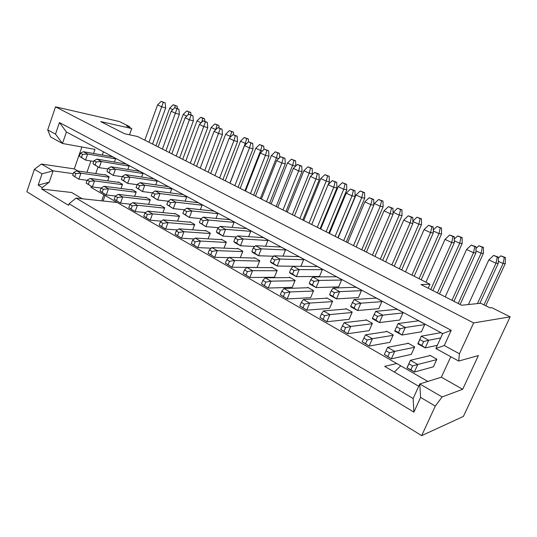 <?xml version="1.0" encoding="UTF-8"?>
<svg xmlns="http://www.w3.org/2000/svg" width="537" height="537" viewBox="0 0 537 537"><rect width="100%" height="100%" fill="white"/><g stroke="black" fill="none" stroke-linecap="round" stroke-linejoin="round"><path stroke-width="0.81" d="M47.719 129.907L55.499 134.136L59.439 122.55L451.228 330.309L442.676 333.578L66.427 131.974L62.487 143.48L50.579 136.942L47.719 129.907L55.512 106.823L119.422 121.537L129.618 126.638L129.363 127.35M105.037 195.488L103.077 200.979M55.512 106.823L473.647 322.932L510.15 316.857L463.377 416.437L421.666 435.641L26.85 191.722L34.415 169.323L41.396 164.04L74.274 168.9L81.879 146.997M510.15 316.857L491.65 307.607L489.858 307.829L480.736 303.257L461.672 305.238L420.968 284.536L429.949 284.234L137.559 136.505L124.544 133.726L100.688 121.59L131.74 128.538L126.557 125.947L129.618 126.638M427.848 381.431L396.709 363.489L384.653 366.382L418.726 386.257M394.339 372.034L400.696 365.791M103.829 194.79L101.674 200.831M131.74 128.538L129.504 134.787M473.647 322.932L459.43 353.762L458.705 361.059L478.393 355.568L462.666 389.291L442.126 396.95L435.299 406.086L421.666 435.641M435.299 406.086L420.599 397.407L413.886 412.121L69.038 203.765L68.501 205.309L41.738 189.084L42.248 187.581L38.174 185.117L42.02 173.813L34.415 169.323M69.038 203.765L76.086 198.106L117.187 202.483L90.894 187.339L91.25 186.326M95.747 173.579L98.063 167.02M102.299 155.012L103.433 151.796M55.499 134.136L62.487 143.48L94.989 149.367L93.545 153.481M90.921 160.966L86.947 172.296M73.28 173.693L53.123 170.853L49.256 182.15L42.248 187.581M41.738 189.084L71.616 192.488L82.215 198.757M451.228 330.309L444.28 345.526L459.43 353.762M42.02 173.813L53.123 170.853L41.396 164.04M77.952 170.988L74.274 168.9M428.177 288.201L429.949 284.234M76.086 198.106L413.141 398.535L413.886 412.121M396.709 363.489L117.187 202.483M458.705 361.059L435.876 348.526L444.28 345.526M450.778 356.709L441.36 377.202L462.666 389.291M441.36 377.202L419.773 383.955L442.126 396.95M413.141 398.535L419.773 383.955L420.599 397.407M49.256 182.15L38.174 185.117M66.427 131.974L59.439 122.55M442.676 333.578L435.876 348.526M440.77 332.692L439.984 332.833L440.186 332.376L442.629 333.685M418.571 320.79L417.746 320.904L417.947 320.455L424.874 324.173L421.451 331.785L401.951 335.048L405.314 327.489L424.673 324.617M397.065 309.265L396.205 309.352L396.4 308.909L403.112 312.507L399.783 320.025L379.431 322.596L382.693 315.138L402.918 312.95M376.222 298.095L375.329 298.156L375.517 297.72L382.022 301.203L378.786 308.627L357.649 310.547L360.817 303.19L381.834 301.64M356.011 287.261L355.078 287.295L355.266 286.865L361.576 290.248L358.427 297.579L336.558 298.887L339.639 291.625L361.388 290.678M336.397 276.75L335.437 276.763L335.618 276.333L341.74 279.616L338.679 286.859L316.132 287.597L319.126 280.428L341.566 280.046M317.36 266.553L316.374 266.54L316.548 266.117L322.495 269.305L319.508 276.454L296.343 276.649L299.257 269.581L322.321 269.722M298.874 256.646L297.867 256.612L298.035 256.196L303.808 259.29L300.908 266.332M280.918 247.02L279.884 246.966L280.052 246.557L285.657 249.564L282.999 256.109M263.459 237.663L262.412 237.596L262.573 237.186L268.023 240.113L265.573 246.228M246.49 228.567L245.422 228.48L245.577 228.084L250.88 230.923L248.611 236.649M229.984 219.727L228.896 219.62L229.051 219.224L234.206 221.989L232.098 227.373M213.927 211.115L212.82 210.994L212.967 210.605L217.988 213.296L216.028 218.371M198.294 202.738L197.173 202.603L197.321 202.214L202.201 204.832L200.375 209.631M183.07 194.582L181.936 194.434L182.077 194.052L186.836 196.596L185.117 201.147M168.242 186.634L167.094 186.473L167.235 186.097L171.867 188.581L170.256 192.897M153.797 178.895L152.636 178.72L152.77 178.344L157.287 180.761L155.77 184.869M139.714 171.343L138.539 171.155L138.674 170.786L143.077 173.149L141.647 177.062M125.98 163.986L124.799 163.792L124.933 163.423L129.222 165.725L127.873 169.457M112.589 156.811L111.394 156.603L111.528 156.24L115.71 158.482L114.435 162.053M430.305 355.534L429.6 355.702L429.801 355.252L436.863 359.186L433.386 366.811L414.336 372.054L417.752 364.482L436.662 359.636M408.388 343.344L407.657 343.485L407.852 343.042L414.692 346.848L411.308 354.38L391.366 358.85L394.688 351.386L414.49 347.291M387.157 331.53L386.392 331.644L386.58 331.208L393.212 334.893L389.922 342.331L369.154 346.083L372.383 338.713L393.017 335.33M366.57 320.072L365.778 320.166L365.966 319.737L372.389 323.308L369.188 330.651L347.661 333.725L350.795 326.456L372.201 323.744M346.607 308.963L345.788 309.037L345.969 308.607L352.198 312.078L349.084 319.327L326.852 321.764L329.899 314.588L352.017 312.507M327.234 298.189L326.389 298.236L326.563 297.813L332.611 301.183L329.577 308.345L306.694 310.178L309.654 303.09L332.437 301.599M308.426 287.725L307.56 287.751L307.728 287.335L313.601 290.604L310.648 297.679L287.161 298.948L290.04 291.953L313.427 291.02M290.161 277.562L289.268 277.569L289.436 277.159L295.142 280.334L292.262 287.322L268.218 288.054L271.024 281.146L294.974 280.744M272.413 267.688L271.5 267.674L271.668 267.272L277.206 270.353L274.4 277.267L249.839 277.495L252.571 270.668L277.045 270.762M255.162 258.089L254.236 258.062L254.39 257.659L259.78 260.66L257.042 267.486L232.004 267.238L234.669 260.499L259.619 261.063M238.388 248.752L237.441 248.712L237.596 248.316L242.838 251.229L240.287 257.673M222.07 239.677L221.11 239.616L221.257 239.227L226.359 242.059L223.989 248.114M206.188 230.836L205.215 230.769L205.362 230.38L210.323 233.139L208.121 238.844M190.729 222.237L189.742 222.15L189.883 221.768L194.716 224.459L192.662 229.843M175.673 213.86L174.673 213.76L174.814 213.384L179.519 216.002L177.593 221.103M161.006 205.698L159.992 205.59L160.133 205.215L164.718 207.765L162.912 212.612M146.715 197.75L145.695 197.629L145.829 197.254L150.293 199.744L148.595 204.349M132.78 189.997L131.746 189.863L131.88 189.494L136.237 191.917L134.639 196.314M119.194 182.439L118.153 182.291L118.281 181.929L122.53 184.292L121.02 188.487M105.937 175.062L104.896 174.908L105.017 174.552L109.165 176.854L107.736 180.862M289.524 272.353L290.235 273.273L296.343 276.649L292.591 274.051L294.054 270.494L299.257 269.581L293.121 266.231L290.98 268.809L289.524 272.353L292.591 274.051M316.374 266.54L293.121 266.231M299.841 305.936L306.694 310.178L302.969 307.728L304.452 304.17L309.654 303.09L303.412 299.545L301.317 302.378L299.841 305.936L302.969 307.728M326.389 298.236L303.412 299.545M407.019 367.845L414.336 372.054L410.912 369.758L412.631 365.952L417.752 364.482L410.402 360.314L407.019 367.845L410.912 369.758M429.6 355.702L410.402 360.314L407.234 367.644M437.333 345.325L425.237 347.922L428.701 340.257L440.702 337.921M417.82 343.821L425.237 347.922L421.86 345.472L423.599 341.619L428.701 340.257L421.25 336.189L417.82 343.821L418.128 343.405L421.86 345.472M439.984 332.833L421.25 336.189L418.128 343.405M87.162 180.311L78.852 179.197L80.946 173.196L109.031 177.217M72.69 175.404L78.852 179.197L74.784 176.613L75.831 173.599L80.946 173.196L76.744 170.813L73.73 172.397L72.69 175.404L74.784 176.613M104.896 174.908L76.744 170.813M101.07 188.057L92.371 186.97L94.512 180.902L122.402 184.661M86.162 183.151L92.371 186.97L88.316 184.386L89.39 181.338L94.512 180.902L90.203 178.452L87.229 180.11L86.162 183.151L88.316 184.386M118.153 182.291L90.203 178.452M107.85 168.987L99.197 167.645L101.359 161.523L129.088 166.087M92.975 163.758L99.197 167.645L95.15 164.96L96.237 161.885L101.359 161.523L97.002 159.14L94.056 160.691L92.975 163.758L95.15 164.96M124.799 163.792L97.002 159.14M93.794 161.436L85.524 160.086L87.638 154.032L115.583 158.845M79.348 156.233L85.524 160.086L81.47 157.401L82.53 154.361L87.638 154.032L83.389 151.709L80.402 153.193L79.348 156.233L81.47 157.401M111.394 156.603L83.389 151.709M384.317 354.474L391.366 358.85L387.875 356.521L389.54 352.762L394.688 351.386L387.58 347.345L384.317 354.474L387.875 356.521M407.657 343.485L387.58 347.345M261.465 283.878L268.218 288.054L264.399 285.57L265.802 282.093L271.024 281.146L265.15 277.817L262.862 280.415L261.465 283.878L264.399 285.57M289.268 277.569L265.15 277.817M177.532 229.93L165.631 229.084L168.034 222.66L194.569 224.842M159.174 225.104L165.631 229.084L161.637 226.52L162.845 223.291L168.034 222.66L163.107 219.861L160.375 221.882L159.174 225.104L161.637 226.52M189.742 222.15L163.107 219.861M130.384 204.188L120.503 203.14L122.745 196.938L150.159 200.113M114.193 199.254L120.503 203.14L116.462 200.563L117.59 197.448L122.745 196.938L118.2 194.354L115.314 196.146L114.193 199.254L116.462 200.563M145.695 197.629L118.2 194.354M228.816 257.673L214.686 257.283L217.284 250.631L242.677 251.625M208.081 253.209L214.686 257.283L210.773 254.753L212.068 251.403L217.284 250.631L211.914 247.577L209.376 249.873L208.081 253.209L210.773 254.753M237.441 248.712L211.914 247.577M319.951 317.488L326.852 321.764L323.173 319.34L324.704 315.736L329.899 314.588L323.455 310.93L321.468 313.89L319.951 317.488L323.173 319.34M345.788 309.037L323.455 310.93M211.229 248.195L197.864 247.617L200.395 241.039L226.205 242.456M191.313 243.57L197.864 247.617L193.924 245.067L195.186 241.764L200.395 241.039L195.179 238.072L192.575 240.274L191.313 243.57L193.924 245.067M221.11 239.616L195.179 238.072M115.509 196.025L106.252 194.951L108.44 188.816L136.103 192.286M99.989 191.098L106.252 194.951L102.205 192.367L103.299 189.286L108.44 188.816L104.017 186.299L101.084 188.017L99.989 191.098L102.205 192.367M131.746 189.863L104.017 186.299M194.139 238.952L181.519 238.22L183.99 231.715L210.175 233.528M175.015 234.206L181.519 238.22L177.552 235.662L178.787 232.4L183.99 231.715L178.915 228.836L176.25 230.95L175.015 234.206L177.552 235.662M205.215 230.769L178.915 228.836M280.354 294.732L287.161 298.948L283.382 296.478L284.825 292.96L290.04 291.953L283.986 288.51L281.791 291.229L280.354 294.732L283.382 296.478M307.56 287.751L283.986 288.51M340.706 329.416L347.661 333.725L344.042 331.329L345.613 327.677L350.795 326.456L344.143 322.677L340.706 329.416L344.042 331.329M365.778 320.166L344.143 322.677M225.352 263.13L232.004 267.238L228.118 264.721L229.447 261.331L234.669 260.499L229.138 257.357L226.681 259.754L225.352 263.13L228.118 264.721M254.236 258.062L229.138 257.357M145.668 212.558L135.136 211.551L137.432 205.275L164.577 208.141M128.779 207.638L135.136 211.551L131.115 208.98L132.263 205.825L137.432 205.275L132.76 202.624L129.927 204.49L128.779 207.638L131.115 208.98M159.992 205.59L132.76 202.624M161.382 221.137L150.172 220.197L152.521 213.847L179.378 216.384M143.768 216.25L150.172 220.197L146.165 217.626L147.339 214.438L152.521 213.847L147.729 211.122L144.943 213.068L143.768 216.25L146.165 217.626M174.673 213.76L147.729 211.122M243.133 273.346L249.839 277.495L245.986 274.984L247.356 271.561L252.571 270.668L246.872 267.433L244.496 269.93L243.133 273.346L245.986 274.984M271.5 267.674L246.872 267.433M362.153 341.74L369.154 346.083L365.596 343.714L367.214 340.015L372.383 338.713L365.502 334.813L362.153 341.74L365.596 343.714M386.392 331.644L365.502 334.813M309.265 283.261L309.836 284.113L316.132 287.597L312.433 285.013L313.93 281.408L319.126 280.428L312.803 276.971L310.762 279.67L309.265 283.261L312.433 285.013M335.437 276.763L312.803 276.971M218.633 227.681L205.926 226.661L208.484 220.016L234.051 222.385M199.361 222.54L205.926 226.661L201.999 223.996L203.281 220.66L208.484 220.016L203.201 217.129L200.637 219.203L199.361 222.54L201.999 223.996M228.896 219.62L203.201 217.129M122.288 176.733L113.233 175.404L115.448 169.215L142.943 173.518M106.964 171.484L113.233 175.404L109.199 172.726L110.307 169.611L115.448 169.215L110.971 166.765L108.065 168.383L106.964 171.484L109.199 172.726M138.539 171.155L110.971 166.765M137.136 184.681L127.645 183.372L129.907 177.109L157.146 181.137M121.322 179.425L127.645 183.372L123.624 180.694L124.759 177.546L129.907 177.109L125.309 174.599L122.456 176.284L121.322 179.425L123.624 180.694M152.636 178.72L125.309 174.599M236.434 236.965L222.956 236.072L225.574 229.346L250.719 231.326M216.337 231.917L217.539 233.078L222.956 236.072L219.056 233.42L220.371 230.037L225.574 229.346L220.136 226.379L217.646 228.54L216.337 231.917L219.056 233.42M245.422 228.48L220.136 226.379M329.644 294.518L330.054 295.29L336.558 298.887L332.913 296.323L334.457 292.672L339.639 291.625L333.108 288.06L331.181 290.879L329.644 294.518L332.913 296.323M355.078 287.295L333.108 288.06M201.341 218.633L189.38 217.512L191.877 210.947L217.834 213.686M182.862 213.424L189.38 217.512L185.433 214.84L186.681 211.544L191.877 210.947L186.742 208.141L184.11 210.128L182.862 213.424L185.433 214.84M212.82 210.994L186.742 208.141M152.394 192.837L142.446 191.561L144.768 185.225L171.726 188.957M136.083 187.574L142.446 191.561L138.439 188.876L139.6 185.695L144.768 185.225L140.043 182.647L137.237 184.399L136.083 187.574L138.439 188.876M167.094 186.473L140.043 182.647M254.766 246.483L240.482 245.765L243.174 238.958L267.862 240.516M233.817 241.576L234.904 242.684L240.482 245.765L236.616 243.12L237.965 239.703L243.174 238.958L237.576 235.897L235.159 238.16L233.817 241.576L236.616 243.12M262.412 237.596L237.576 235.897M350.681 306.144L350.929 306.835L357.649 310.547L354.058 308.01L355.648 304.311L360.817 303.19L354.071 299.512L350.681 306.144L354.058 308.01M375.329 298.156L354.071 299.512M394.89 330.57L394.776 331.081L401.951 335.048L398.501 332.557L400.186 328.758L405.314 327.489L398.105 323.556L394.89 330.57L398.501 332.557M417.746 320.904L398.105 323.556M293.101 266.251L277.152 266.043L279.992 259.056L303.64 259.707M270.386 261.781L271.232 262.768L277.152 266.043L273.36 263.425L274.783 259.915L279.992 259.056L274.045 255.813L271.803 258.277L270.386 261.781L273.36 263.425M297.867 256.612L274.045 255.813M184.533 209.813L173.297 208.618L175.733 202.134L202.053 205.221M166.832 204.563L173.297 208.618L169.33 205.946L170.544 202.684L175.733 202.134L170.739 199.408L168.047 201.315L166.832 204.563L169.33 205.946M197.173 202.603L170.739 199.408M168.188 201.207L157.663 199.972L160.033 193.562L186.688 196.985M151.246 195.951L157.663 199.972L153.669 197.294L154.857 194.072L160.033 193.562L155.18 190.91L152.427 192.736L151.246 195.951L153.669 197.294M181.936 194.434L155.18 190.91M273.648 256.243L258.545 255.753L261.304 248.853L285.489 249.974M251.826 251.524L252.799 252.578L258.545 255.753L254.713 253.122L256.095 249.651L261.304 248.853L255.538 245.704L253.202 248.067L251.826 251.524L254.713 253.122M279.884 246.966L255.538 245.704M372.416 318.152L372.497 318.756L379.431 322.596L375.907 320.079L377.545 316.333L382.693 315.138L375.725 311.332L372.416 318.152L375.907 320.079M396.205 309.352L375.725 311.332M311.923 175.035L312.406 173.84L309.184 173.149L292.37 214.719M287.214 212.115L303.908 170.692L307.909 166.853L312.158 168.437L310.547 168.074L309.184 173.149L303.908 170.692M295.706 166.108L292.584 165.416L276.152 206.523M271.125 203.986L287.443 163.026L291.383 159.234L295.598 160.798L293.954 160.415L292.584 165.416L287.443 163.026M278.857 158.449L276.414 157.885L260.344 198.542M255.451 196.065L271.407 155.549L275.28 151.803L279.468 153.36L277.79 152.958L276.414 157.885L271.407 155.549M262.465 150.971L260.646 150.541L244.939 190.756M240.167 188.346L255.766 148.266L259.593 144.567L263.741 146.118L262.036 145.695L260.646 150.541L255.766 148.266M246.51 143.681L245.281 143.386L229.917 183.164M225.265 180.815L240.522 141.171L244.295 137.506L248.416 139.049L246.678 138.606L245.281 143.386L240.522 141.171M230.97 136.573L230.299 136.405L229.802 137.707M210.726 173.471L225.661 134.243L229.373 130.625L233.461 132.156L231.702 131.699L230.299 136.405L225.661 134.243M196.535 166.302L211.155 127.484L214.82 123.913L218.881 125.43L217.089 124.96L215.686 129.598L211.155 127.484M182.687 159.308L197.005 120.892L200.616 117.361L202.436 117.851L204.644 118.872L202.832 118.382L201.61 122.342M169.168 152.474L183.191 114.462L186.755 110.964L190.749 112.461L188.917 111.965L187.963 115.012M155.965 145.802L169.699 108.179L173.223 104.722L177.183 106.212L175.331 105.695L174.639 107.863M144.802 140.164L157.569 104.883L161.154 101.359L165.215 102.882L163.282 102.345L148.971 142.271M152.521 144.064L165.685 107.917L161.818 106.876L157.569 104.883M158.147 146.903L171.182 111.253L174.82 107.689L178.908 109.219L177.002 108.696L162.416 149.064M165.926 150.837L179.358 114.307L175.539 113.294L171.182 111.253M171.82 153.81L185.131 117.784L188.816 114.173L192.944 115.717L191.051 115.213L176.196 156.025M179.653 157.771L193.374 120.859L189.601 119.872L185.131 117.784M185.829 160.892L199.428 124.47L203.167 120.825L207.322 122.376L205.463 121.886L190.313 163.154M193.716 164.879L207.738 127.564L204.006 126.618L199.428 124.47M200.187 168.148L214.088 131.33L217.881 127.638L222.07 129.202L220.23 128.726L204.785 170.471M208.134 172.162L222.466 134.445L218.787 133.532L214.088 131.33M214.907 175.586L229.124 138.365L232.971 134.626L237.193 136.203L235.381 135.747L233.937 140.62L219.626 177.969M222.915 179.627L237.562 141.506L233.937 140.62L229.124 138.365M230.011 183.211L244.55 145.587L248.45 141.802L252.705 143.386L250.927 142.949L249.49 147.897L234.85 185.661M238.072 187.285L253.055 148.742L249.49 147.897L244.55 145.587M245.51 191.044L260.378 152.991L264.338 149.158L268.628 150.756L266.876 150.34L265.453 155.368L250.47 193.548M253.632 195.146L268.956 156.173L265.453 155.368L260.378 152.991M261.412 199.079L276.629 160.597L280.65 156.717L284.972 158.328L283.261 157.925L281.838 163.033L266.506 201.65M269.594 203.214L285.275 163.798L281.838 163.033L276.629 160.597M277.736 207.329L293.323 168.403L297.397 164.476L301.76 166.101L300.082 165.718L298.673 170.907L282.972 209.974M285.979 211.491L302.036 171.625L298.673 170.907L293.323 168.403M294.511 215.8L310.467 176.431L314.608 172.451L319.005 174.082L317.36 173.726L315.964 179.002L299.888 218.519M302.808 219.995L319.247 179.673L315.964 179.002L310.467 176.431M311.742 224.506L328.087 184.674L332.296 180.647L336.726 182.285L335.128 181.956L333.739 187.319L317.266 227.299M320.099 228.728L336.941 187.937L333.739 187.319L328.087 184.674M329.456 233.454L346.204 193.152L350.48 189.071L354.944 190.722L353.393 190.42L352.017 195.871L335.135 236.327M337.874 237.71L355.132 196.435L352.017 195.871L346.204 193.152M347.667 242.657L364.838 201.872L369.181 197.737L373.685 199.395L372.181 199.12L370.819 204.671L353.507 245.61M356.145 246.939L373.833 205.174L370.819 204.671L364.838 201.872M366.395 252.122L384.009 210.84L388.426 206.651L392.963 208.322L391.513 208.081L390.164 213.719L372.409 255.162M374.933 256.438L393.077 214.169L390.164 213.719L384.009 210.84M385.673 261.861L403.743 220.076L408.241 215.827L412.812 217.512L411.409 217.297L410.08 223.043L391.862 264.989M394.272 266.204L412.886 223.419L410.08 223.043L403.743 220.076M405.522 271.89L424.069 229.588L428.64 225.278L433.245 226.97L431.909 226.795L430.593 232.642L411.892 275.112M414.175 276.26L433.278 232.951L430.593 232.642L424.069 229.588M425.962 282.214L445.005 239.381L449.657 235.018L454.302 236.723L453.027 236.575L451.731 242.529L430.748 289.51M432.896 290.604L454.295 242.771L451.731 242.529L445.005 239.381M445.213 296.867L466.586 249.483L471.318 245.053L476.004 246.765L474.789 246.664L473.52 252.726L451.959 300.304M453.966 301.324L475.943 252.887L473.52 252.726L466.586 249.483M468.398 304.539L488.838 259.895L493.657 255.404L498.376 257.129L497.242 257.062L495.993 263.244L477.427 303.606M479.836 303.351L498.276 263.318L495.993 263.244L488.838 259.895M485.75 305.775L505.27 263.553L503.102 263.479L483.985 304.888M460.115 304.452L483.394 253.377L481.085 253.222L458.215 303.479M439.488 293.954L462.156 243.503L459.719 243.274L437.447 292.913M421.196 279.811L441.542 233.91L438.984 233.615L419.021 278.71M401.676 269.95L421.511 224.594L418.84 224.231L399.38 268.789M382.7 260.358L402.045 215.538L399.266 215.115L380.297 259.143M393.05 212.686L397.534 208.202L401.951 209.833L400.568 209.598L399.266 215.115L393.218 212.296M364.247 251.034L383.123 206.732L380.243 206.248L361.737 249.765M373.826 204.778L374.363 203.51L378.612 199.475L382.995 201.093L381.559 200.831L380.243 206.248L374.363 203.51M346.298 241.965L364.717 198.173L361.743 197.636L343.687 240.65M338.102 237.824L356.024 194.971L360.206 190.984L364.556 192.595L363.072 192.306L361.743 197.636L356.024 194.971M328.825 233.139L346.808 189.843L343.747 189.252L326.12 231.769M320.683 229.024L338.182 186.654L342.304 182.721L346.613 184.319L345.09 184.01L343.747 189.252L338.182 186.654M328.221 184.547L329.376 181.734L326.234 181.097L309.017 223.13M303.727 220.459L320.817 178.566L324.872 174.679L329.154 176.27L327.59 175.935L326.234 181.097L320.817 178.566M312.406 173.84L312.158 168.437M295.867 165.96L295.598 160.798M279.71 157.63L279.468 153.36M263.956 149.534L263.741 146.118M248.597 141.835L248.416 139.049M233.655 134.8L233.461 132.156M219.069 127.947L218.881 125.43M204.839 121.268L204.644 118.872M201.127 122.819L197.005 120.892M190.95 114.797L190.749 112.461M186.809 116.146L183.191 114.462M177.391 108.521L177.183 106.212M172.833 109.635L169.699 108.179M165.685 107.917L165.215 102.882M179.358 114.307L178.908 109.219M193.374 120.859L192.944 115.717M207.738 127.564L207.322 122.376M222.466 134.445L222.07 129.202M237.562 141.506L237.193 136.203M253.055 148.742L252.705 143.386M268.956 156.173L268.628 150.756M285.275 163.798L284.972 158.328M302.036 171.625L301.76 166.101M319.247 179.673L319.005 174.082M336.941 187.937L336.726 182.285M355.132 196.435L354.944 190.722M373.833 205.174L373.685 199.395M393.077 214.169L392.963 208.322M412.886 223.419L412.812 217.512M433.278 232.951L433.245 226.97M454.295 242.771L454.302 236.723M475.943 252.887L476.004 246.765M498.276 263.318L498.376 257.129M505.27 263.553L505.384 257.518L504.303 257.458L503.102 263.479L498.309 261.25M498.363 258.109L500.793 255.84L505.384 257.518M483.394 253.377L483.461 247.409L482.307 247.309L481.085 253.222L475.963 250.839M475.983 248.47L478.903 245.738L483.461 247.409M462.156 243.503L462.182 237.602L460.968 237.461L459.719 243.274L454.295 240.744M454.295 239.099L457.665 235.938L462.182 237.602M441.542 233.91L441.521 228.077L440.246 227.903L438.984 233.615L433.272 230.95M433.265 229.977L437.037 226.426L441.521 228.077M421.511 224.594L421.458 218.821L420.122 218.619L418.84 224.231L412.859 221.445M412.859 221.103L417.007 217.183L421.458 218.821M402.045 215.538L401.951 209.833M383.123 206.732L382.995 201.093M364.717 198.173L364.556 192.595M346.808 189.843L346.613 184.319M329.376 181.734L329.154 176.27M294.054 270.494L290.98 268.809M304.452 304.17L301.317 302.378M412.631 365.952L408.939 363.844M423.599 341.619L419.86 339.565M75.831 173.599L73.73 172.397M89.39 181.338L87.229 180.11M96.237 161.885L94.056 160.691M82.53 154.361L80.402 153.193M389.54 352.762L385.975 350.728M265.802 282.093L262.862 280.415M162.845 223.291L160.375 221.882M117.59 197.448L115.314 196.146M212.068 251.403L209.376 249.873M324.704 315.736L321.468 313.89M195.186 241.764L192.575 240.274M103.299 189.286L101.084 188.017M178.787 232.4L176.25 230.95M284.825 292.96L281.791 291.229M345.613 327.677L342.27 325.771M229.447 261.331L226.681 259.754M132.263 205.825L129.927 204.49M147.339 214.438L144.943 213.068M247.356 271.561L244.496 269.93M367.214 340.015L363.764 338.042M313.93 281.408L310.762 279.67M203.281 220.66L200.637 219.203M110.307 169.611L108.065 168.383M124.759 177.546L122.456 176.284M220.371 230.037L217.646 228.54M334.457 292.672L331.181 290.879M186.681 211.544L184.11 210.128M139.6 185.695L137.237 184.399M237.965 239.703L235.159 238.16M355.648 304.311L352.265 302.452M400.186 328.758L396.568 326.778M274.783 259.915L271.803 258.277M170.544 202.684L168.047 201.315M154.857 194.072L152.427 192.736M256.095 249.651L253.202 248.067M377.545 316.333L374.047 314.413M310.547 168.074L307.909 166.853M293.954 160.415L291.383 159.234M277.79 152.958L275.28 151.803M262.036 145.695L259.593 144.567M246.678 138.606L244.295 137.506M231.702 131.699L229.373 130.625M217.089 124.96L214.82 123.913M202.832 118.382L200.616 117.361M188.917 111.965L186.755 110.964M175.331 105.695L173.223 104.722M163.282 102.345L161.154 101.359M177.002 108.696L174.82 107.689M191.051 115.213L188.816 114.173M205.463 121.886L203.167 120.825M220.23 128.726L217.881 127.638M235.381 135.747L232.971 134.626M250.927 142.949L248.45 141.802M266.876 150.34L264.338 149.158M283.261 157.925L280.65 156.717M300.082 165.718L297.397 164.476M317.36 173.726L314.608 172.451M335.128 181.956L332.296 180.647M353.393 190.42L350.48 189.071M372.181 199.12L369.181 197.737M391.513 208.081L388.426 206.651M411.409 217.297L408.241 215.827M431.909 226.795L428.64 225.278M453.027 236.575L449.657 235.018M474.789 246.664L471.318 245.053M497.242 257.062L493.657 255.404M504.303 257.458L500.793 255.84M482.307 247.309L478.903 245.738M460.968 237.461L457.665 235.938M440.246 227.903L437.037 226.426M420.122 218.619L417.007 217.183M400.568 209.598L397.534 208.202M381.559 200.831L378.612 199.475M363.072 192.306L360.206 190.984M345.09 184.01L342.304 182.721M327.59 175.935L324.872 174.679"/></g></svg>
